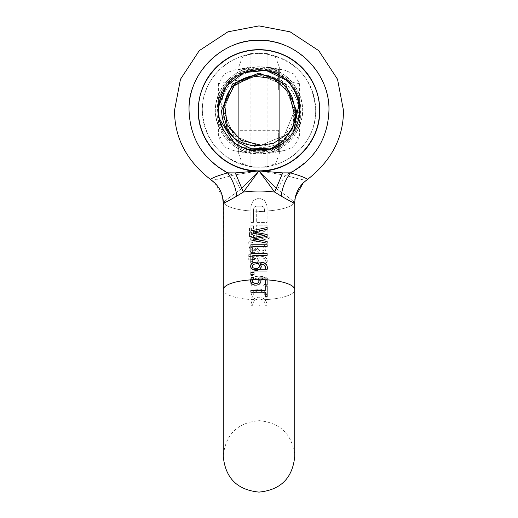 <?xml version="1.0" encoding="UTF-8"?>
<svg xmlns="http://www.w3.org/2000/svg" width="518" height="518" viewBox="0 0 518 518"><rect width="100%" height="100%" fill="white"/><g stroke="black" fill="none" stroke-linecap="round" stroke-linejoin="round"><path stroke-width="0.39" stroke-dasharray="2.59 1.94" d="M216.925 110.366A42.075 42.075 0 0 0 259 152.441A42.075 42.075 0 0 0 301.075 110.366A42.075 42.075 0 0 0 259 68.298C284.557 70.791 298.575 84.816 301.075 110.366A42.075 42.075 0 0 1 259 152.441A42.075 42.075 0 0 1 216.925 110.366C219.425 84.816 233.443 70.791 259 68.298A42.075 42.075 0 0 0 216.925 110.366M278.937 143.285C267.282 148.893 255.704 148.744 244.198 142.845L227.091 126.36L224.126 102.797L236.603 82.582L259 74.676L264.076 75.039C273.53 75.777 281.585 79.558 288.241 86.383C297.338 96.549 300.582 108.353 297.967 121.795C294.308 131.352 287.963 138.52 278.937 143.285M297.967 121.795C305.27 99.456 289.005 73.511 265.728 70.318C238.779 64.666 212.509 92.023 219.256 118.719C223.834 145.882 258.883 160.347 281.287 144.321C304.895 130.147 305.568 92.23 282.478 77.227C260.658 60.418 225.116 73.634 219.58 100.609C211.888 127.052 237.166 155.322 264.303 150.634C291.731 148.135 308.825 114.284 294.548 90.734C282.213 66.11 244.464 62.555 227.745 84.44C214.737 102.965 215.397 120.992 229.727 138.52C247.999 159.123 285.392 152.81 295.895 127.35C308.404 102.81 288.876 70.306 261.344 69.82C233.935 67.133 210.794 97.177 220.396 122.986C227.894 149.488 264.316 160.062 284.842 141.699C306.773 125.045 303.328 87.283 278.736 74.877C255.225 60.535 221.328 77.525 218.751 104.947C213.979 132.071 242.178 157.433 268.641 149.819M299.041 103.613L295.94 93.493M291.245 85.684L286.007 80.044M218.531 106.98L219.179 118.324M233.488 141.964L243.214 147.785M271.613 148.97L281.164 144.399M244.198 142.845L259 146.057L284.233 135.606L294.69 110.366L284.233 85.133L259 74.683L233.76 85.133L223.31 110.366L233.76 135.606L259 146.057L284.233 135.606L294.69 110.366L284.233 85.133L259 74.683L233.76 85.133L223.316 110.366L233.76 135.606L259 146.057L284.233 135.606L294.69 110.366L284.233 85.133L259 74.676L233.76 85.133L223.31 110.366L233.76 135.606L259 146.057L284.233 135.606L294.69 110.366L284.233 85.133L259 74.676L233.76 85.133L223.31 110.366L233.76 135.606L259 146.057L284.233 135.606L294.69 110.366L284.233 85.133L259 74.676C235.69 77.331 223.854 90.385 223.485 113.837M264.076 75.045L259 74.676L233.767 85.133L223.31 110.366L233.767 135.606L259 146.057L284.24 135.606L294.684 110.366L284.24 85.133L259 74.683L233.767 85.133L223.31 110.366L233.767 135.606L259 146.057L284.24 135.606L294.684 110.366L284.24 85.133L259 74.683L233.767 85.133L223.31 110.366L233.767 135.599L259 146.057L284.24 135.606L294.684 110.366L284.24 85.133L259 74.683L233.767 85.133L223.31 110.366L233.767 135.599L259 146.057L284.233 135.599L294.69 110.366L284.24 85.133L259 74.683L233.76 85.133L223.31 110.366L233.767 135.599L259 146.057C283.307 147.047 302.098 119.237 292.113 97.054M211.111 179.947L211.079 179.927C186.616 160.897 174.436 137.71 174.534 110.366L180.465 79.273L199.275 50.641L227.907 31.831L259 25.9L290.093 31.831L318.725 50.641L337.535 79.273L343.466 110.366C343.563 137.71 331.384 160.897 306.921 179.927L306.624 180.05C299.035 185.586 294.962 193.078 294.405 202.519L294.736 203.127L294.405 202.519C294.962 193.078 299.035 185.586 306.624 180.05C304.785 180.419 297.623 178.82 285.14 175.252L277.447 189.484L259 170.862L243.343 192.074L235.327 172.902L227.583 172.863C215.527 176.321 210.023 178.671 211.079 179.927L211.376 180.05C213.215 180.419 220.377 178.82 232.86 175.252L259 170.862L285.14 175.252C297.617 178.82 304.778 180.419 306.624 180.05L306.921 179.927C307.964 178.665 302.46 176.314 290.417 172.863L282.673 172.902L274.657 192.074L259 170.862L240.553 189.484C231.17 196.005 225.518 200.349 223.595 202.519L223.264 289.704A35.736 10.095 0 0 0 259 299.799A35.736 10.095 0 0 1 223.264 289.704A35.736 10.095 0 0 1 251.016 279.862L250.686 283.204L251.936 285.988L254.545 285.988L251.936 285.988L250.686 283.204L250.932 280.057L252.803 277.765L251.016 279.862M295.454 196.795L294.729 203.127C294.496 203.49 289.976 201.146 281.17 196.095L274.657 192.074A35.736 10.095 180 0 0 259 191.051A35.736 10.095 180 0 0 243.343 192.074L236.83 196.095C228.024 201.139 223.504 203.483 223.264 203.127L223.595 202.519C223.038 193.078 218.965 185.586 211.376 180.05C213.63 180.322 220.791 178.723 232.86 175.252L240.553 189.484L259 170.862L277.447 189.484C286.784 195.972 292.437 200.317 294.405 202.519C292.482 200.349 286.83 196.005 277.447 189.484L285.14 175.252C313.701 161.104 328.308 139.478 328.949 110.366A69.949 69.949 0 0 1 285.14 175.252L259 170.862C226.677 171.698 197.669 142.696 198.504 110.366C197.669 78.043 226.677 49.042 259 49.877C291.323 49.042 320.331 78.043 319.496 110.366C320.331 142.696 291.323 171.698 259 170.862A60.496 60.496 0 0 1 198.504 110.366A60.496 60.496 0 0 1 259 49.877A60.496 60.496 0 0 1 319.496 110.366A60.496 60.496 0 0 1 259 170.862L235.327 172.902M248.75 256.559L255.07 256.19L255.07 255.031L248.75 254.668L248.75 256.559L248.75 254.668L255.07 255.031L255.07 256.19L248.75 256.559M248.75 243.421L248.75 241.938L248.75 243.421L269.25 238.345L269.25 236.868L248.75 241.938L269.25 236.868L269.25 238.345L248.75 243.421M248.75 259.842L255.07 259.473L255.07 258.314L248.75 257.945L248.75 259.842L248.75 257.945L255.07 258.314L255.07 259.473L248.75 259.842M253.244 252.693L255.4 252.182L257.07 250.718L258.741 252.434L261.189 253.017L263.338 252.629L264.886 251.619L266.09 248.795L265.766 247.118L264.692 245.674L261.234 244.554L258.806 245.124L257.045 246.756L254.649 245.014L253.386 244.872L250.861 245.571L249.689 246.717L249.106 248.782L250.265 251.625L253.244 252.693L255.4 252.182L257.07 250.718L259.33 252.719L261.189 253.017L263.623 252.506L265.015 251.489L266.09 248.795L264.692 245.674L263.125 244.833L259.622 244.794L257.045 246.756L255.452 245.331L253.386 244.872L250.33 245.979L249.106 248.782L250.265 251.625L253.244 252.693M251.385 234.907L251.385 228.192L249.475 228.192L249.475 236.435L249.475 228.192L251.385 228.192L251.385 234.907L265.721 228.956L251.385 234.907M249.475 236.435L251.91 236.435L265.721 230.814L265.721 228.956L265.721 230.814L251.91 236.435L249.475 236.435M250.615 281.591L250.809 279.021M253.36 278.147L252.913 278.975M267.139 277.978L267.139 285.114L265.235 285.114L265.235 279.649L260.904 279.649M254.001 272.623L254.001 274.702L250.9 274.702L250.9 272.623M267.139 241.517L267.139 243.214L250.9 239.951L250.9 238.002M264.374 235.353L250.9 232.776L250.9 230.879M267.139 227.551L267.139 229.325L253.639 231.947M267.139 234.537L267.139 236.286L253.503 238.921M267.139 244.755L267.139 246.477L252.823 246.477L252.823 252.285L250.9 252.285L250.9 244.755M267.139 253.639L267.139 255.361L252.823 255.361L252.823 261.169L250.9 261.169L250.9 253.639M252.085 269.146L250.939 267.832M250.557 266.252L250.926 264.64M252.033 263.377L254.506 262.302M258.035 261.946L261.855 262.296M264.827 263.364L267.165 266.064M267.411 267.171L267.392 268.583M267.223 269.25L265.125 269.25L265.423 268.486M265.197 266.032L264.193 264.918L261.357 263.869M260.14 263.733L261.001 265.067M259 269.865L256.164 270.37M253.852 270.04L253.477 269.91M259 292.197L250.9 292.197L250.9 290.469L265.222 290.469L265.222 286.111M267.139 286.111L267.139 296.555L265.222 296.555L265.222 292.197M263.086 292.197L259.894 292.197M260.975 280.277L260.787 282.524L259.978 283.851L258.456 284.842L256.06 285.191M253.885 284.887L252.149 284.045L250.718 282.025M257.595 247.805L259 246.723L261.072 246.309L263.507 247.015L264.471 248.808L263.649 250.563L260.412 251.133L259 250.22L257.595 247.805L258.728 246.859L261.072 246.309L263.791 247.254L264.471 248.808L263.856 250.375L261.402 251.23L259.33 250.563L257.595 247.805M256.015 248.692L256.52 249.689L255.024 250.712L252.098 250.777L250.712 248.782L251.366 247.228L253.134 246.62L254.5 246.931L256.52 249.689L254.986 250.725L251.819 250.641L250.712 248.782L251.347 247.248M256.073 283.417L257.491 283.229L258.994 281.76M252.525 281.494L253.425 282.757L254.558 283.242M252.551 279.96L252.441 280.873M256.073 268.589L258.903 267.696M253.27 267.942L254.843 268.505M252.473 265.527L252.732 267.443M256.462 263.727L253.846 264.284M254.83 263.96L254.124 264.174M259.24 264.86L258.573 263.733M259 267.592L259.466 266.051M259 305.296L259.861 305.296L259.861 298.951L259.861 305.296L259 305.296M259.861 298.951C263.163 299.559 265.015 301.67 265.397 305.296L267.12 305.296C266.466 300.181 263.759 297.474 259 297.17C254.234 297.481 251.528 300.194 250.88 305.296L252.603 305.296C252.985 301.677 254.83 299.559 258.139 298.951L258.139 305.296L258.139 298.951C254.714 299.695 252.868 301.806 252.603 305.296L250.88 305.296C251.385 300.317 254.098 297.604 259 297.17C264.044 297.753 266.751 300.459 267.12 305.296L265.397 305.296C265.158 301.839 263.312 299.728 259.861 298.951M259 290.773C262.755 291.025 264.892 293.162 265.397 297.17L267.12 297.17C266.472 292.074 263.759 289.368 259 289.05C254.221 289.374 251.515 292.081 250.88 297.17L252.603 297.17C253.114 293.156 255.244 291.025 259 290.773C262.976 291.239 265.112 293.376 265.397 297.17L267.12 297.17C266.725 292.327 264.018 289.62 259 289.05C254.008 289.601 251.301 292.307 250.88 297.17L252.603 297.17C252.926 293.33 255.063 291.194 259 290.773M264.62 279.733L265.52 281.96L265.294 283.352L263.416 285.988L265.999 285.988L267.275 283.216L266.971 279.862L265.261 277.777L263.131 276.722L258.994 276.146L255.439 276.56L252.803 277.765L255.439 276.56L258.994 276.146L262.626 276.573L265.261 277.777L267.055 280.057L267.275 283.21L265.999 285.988L263.416 285.988L265.294 283.352L265.281 280.737L263.902 279.131L264.62 279.733M254.545 285.845L253.185 284.395L252.408 281.96L252.654 280.762L254.085 279.092L255.801 278.334L258.994 277.933L261.868 278.257L263.902 279.131L261.868 278.257L258.994 277.933L256.17 278.237L254.085 279.092L253.16 279.934L252.408 281.96L253.185 284.395L254.545 285.845M251.366 247.228L253.134 246.62L254.189 246.788L256.009 248.679M294.736 203.127L294.736 289.704A35.736 10.095 0 0 1 259 299.799A35.736 10.095 0 0 0 294.736 289.704A35.736 10.095 0 0 0 266.971 279.862M250.88 245.461L252.091 248.362L254.94 249.527L257.776 248.368L259 245.461L259 234.907L259 245.461L257.776 248.368L254.94 249.527L252.091 248.362L250.88 245.461L250.88 225.162L250.88 245.461M259 234.907L267.12 234.907L267.12 225.162L267.12 234.907L259 234.907M267.12 225.162L256.293 225.162L256.293 240.048L254.94 241.401L253.988 241.012L253.587 240.048L253.587 225.162L253.587 240.048L253.988 241.012L254.94 241.401L256.293 240.048L256.293 225.162L267.12 225.162M253.587 225.162L250.88 225.162L253.587 225.162M253.587 208.916L253.587 222.449L253.587 208.916L254.39 206.993L256.293 206.209L261.707 206.209L263.61 206.993L264.413 208.916L264.413 211.622L259 211.622L259 208.009L259 211.622L264.413 211.622L264.413 208.916L263.61 206.993L261.707 206.209L256.293 206.209L254.39 206.993L253.587 208.916M259 208.009L256.293 208.009L256.293 222.449L267.12 222.449L267.12 206.209L267.12 222.449L256.293 222.449L256.293 208.009L259 208.009M267.12 206.209L264.73 200.453L259 198.083L253.27 200.453L250.88 206.209L250.88 222.449L253.587 222.449L250.88 222.449L250.88 206.209L253.263 200.453L259 198.083L264.737 200.453L267.12 206.209M265.915 263.312L267.346 261.247L266.705 258.236L264.439 256.747L259.965 256.112L256.145 256.455L253.172 257.53L251.249 259.363L250.557 261.94L250.777 263.416L252.875 263.416L250.777 263.416L250.608 262.749L250.906 260.03L251.813 258.611L253.172 257.53L256.145 256.455L259.965 256.112L263.604 256.488L265.967 257.543L267.443 260.412L265.915 263.312L264.148 264.206L265.915 263.312M252.875 263.338L252.441 261.707L253.296 259.531L254.429 258.702L257.86 257.899L256.727 260.599L257.692 263.125L260.217 264.394L264.148 264.206L261.836 264.536L259.401 264.186L257.692 263.125L256.727 260.599L257.86 257.899L254.746 258.56L253.36 259.46L252.441 261.707L252.875 263.338M252.778 265.112L252.778 269.47L252.778 265.112L250.861 265.112L250.861 275.55L252.778 275.55L252.778 271.192L252.778 275.55L250.861 275.55L250.861 265.112L252.778 265.112M252.778 271.192L267.1 271.192L267.1 269.47L267.1 271.192L252.778 271.192M267.1 269.47L252.778 269.47L267.1 269.47M211.376 180.05C218.965 185.586 223.038 193.078 223.595 202.519C225.544 200.33 231.196 195.985 240.553 189.484L232.86 175.252L259 170.862L282.673 172.902M281.17 196.095C282.304 187.568 285.386 179.824 290.417 172.863A69.949 69.949 0 0 0 259 40.417A69.949 69.949 0 0 1 328.949 110.366C332.077 75.757 293.609 37.29 259 40.417C224.391 37.29 185.923 75.757 189.051 110.366A69.949 69.949 0 0 1 259 40.417C224.391 37.29 185.923 75.757 189.051 110.366C189.692 139.478 204.299 161.104 232.86 175.252A69.949 69.949 0 0 1 189.051 110.366C189.335 136.953 202.175 157.789 227.583 172.863C232.614 179.824 235.696 187.568 236.83 196.095M259.097 261.862L258.534 260.217L259.427 257.899L263.876 258.34L264.743 258.78L265.669 260.412L265.268 261.609L263.934 262.49L259.965 262.445L259.097 261.862L258.534 260.217L259.427 257.899L263.17 258.126L264.743 258.78L265.611 259.9L265.067 261.836L264.18 262.399L261.927 262.755L259.097 261.862M259 153.904C282.142 152.214 296.458 140.093 301.936 117.541C307.044 92.087 284.952 66 259 66.835C235.858 68.525 221.542 80.646 216.064 103.192C210.956 128.652 233.048 154.74 259 153.904C235.858 152.214 221.542 140.093 216.064 117.541C210.956 92.087 233.048 66 259 66.835C282.142 68.525 296.458 80.646 301.936 103.192C307.044 128.652 284.952 154.74 259 153.904M279.306 78.121L279.306 86.402L278.658 86.402L279.306 86.441L279.306 77.318L278.658 77.318L278.658 86.402L278.658 77.318L278.658 81.417L279.306 81.417L279.306 69.729L279.306 78.121L278.658 78.121M279.306 74.54L278.658 74.54L278.658 77.396L279.306 77.318L279.306 81.417M278.658 77.02L278.658 87.691L278.658 77.02L279.306 77.02L279.306 81.138L278.658 81.138M278.658 76.133L279.306 76.036L279.306 77.02M278.658 87.607L279.306 87.691L279.306 82.582L278.658 82.582L278.658 89.601L278.658 77.234L278.658 82.589L279.306 82.589L279.306 76.133M279.306 81.138L279.306 87.607M279.306 85.645L278.658 85.645M279.306 153.704L279.306 67.036L279.306 153.704L275.738 163.274L267.12 167.223L267.12 153.367L270.189 153.205L275.738 150.485L279.306 142.275M279.306 77.234L279.306 89.601L279.306 77.234L278.658 77.234M279.306 151.483L279.306 139.938L279.306 151.483L278.658 151.483L278.658 139.938L278.658 141.388L279.306 141.388M279.306 151.599L278.658 151.599M279.306 140.035L278.658 140.035M279.306 147.475L278.658 147.475L278.658 143.156L279.306 143.156L279.306 138.662L279.306 148.847L279.306 143.156L278.658 143.162L278.658 141.207L279.306 141.304M279.306 145.234L278.658 145.234L278.658 150.233L279.306 150.252M279.306 149.967L279.306 138.021L279.306 149.967L278.658 149.967L278.658 139.329L278.658 149.967M279.306 148.783L278.658 148.847L278.658 147.475M279.306 143.182L278.658 143.182L278.658 138.662L279.306 138.662L279.306 137.412L278.658 137.412L279.306 137.749L279.306 139.29L278.658 139.29L278.658 148.783M279.306 141.518L278.658 141.518M279.306 84.227L279.306 75.091L279.306 84.952L279.306 84.227L278.658 84.227L278.658 84.952L278.658 75.091L278.658 84.227M279.306 80.944L279.306 72.436L279.306 83.294L279.306 80.316L279.306 80.944L278.658 80.944L278.658 80.316L278.658 83.294L278.658 72.436L278.658 80.944M279.306 70.558L279.306 82.912L279.306 70.558L278.658 70.558L278.658 82.912L278.658 70.558M279.306 70.228L278.658 70.228L279.306 69.859L278.658 69.729L278.658 74.54M278.658 133.003L279.306 133.003L279.306 144.121L279.306 130.607L279.306 134.797L279.306 132.977L278.658 132.977L278.658 134.797L278.658 130.542L278.658 145.681L278.658 132.977M278.658 130.542L279.306 130.542L278.658 130.607M279.306 137.056L279.306 145.681L279.306 137.005L279.306 138.921L279.306 137.056L278.658 137.056L278.658 138.921L279.306 138.921L279.306 138.364L278.658 138.364L278.658 133.275L278.658 137.056M279.306 141.589L278.658 141.556M279.306 130.672L279.306 90.061L279.306 130.672L238.694 130.672L238.694 110.366L238.694 130.672M279.306 67.036L275.738 57.459L267.12 53.516L267.12 167.223L250.88 167.223L250.88 53.516L267.12 53.516L267.12 67.372L270.189 67.534L275.738 70.247L279.306 78.464M279.306 80.012L299.611 83.715L293.764 73.964L284.57 70.157L280.193 69.762L237.807 69.762L233.43 70.157L224.236 73.964L218.389 83.715L238.694 80.012L238.694 153.704L238.694 80.012M299.611 83.715L299.611 137.024L293.764 146.775L284.57 150.576L270.189 153.205M279.306 88.416L278.658 88.416M279.306 88.636L278.658 88.636M279.306 83.158L278.658 83.158M279.306 83.91L278.658 83.91M279.306 89.387L278.658 89.387M279.306 89.601L278.658 89.601M279.306 78.419L278.658 78.419M279.306 78.199L278.658 78.199M279.306 81.838L278.658 81.838M279.306 77.447L278.658 77.447M279.306 145.008L278.658 145.008M279.306 140.948L278.658 140.948M278.658 143.182L278.658 141.388M279.306 141.997L278.658 141.997L278.658 145.234M278.658 141.304L278.658 141.997M278.658 150.252L278.658 149.275L279.306 149.275L278.658 149.288L278.658 151.483M279.306 151.068L278.658 151.068M279.306 149.754L278.658 149.754M279.306 139.892L278.658 139.879M279.306 139.342L278.658 139.342L278.658 138.021L278.658 139.342L279.306 139.329M279.306 138.021L278.658 138.021M279.306 140.656L278.658 140.656M279.306 140.106L278.658 140.106M279.306 145.506L278.658 145.506M279.306 148.161L278.658 148.161M278.658 137.749L278.658 139.193L279.306 139.18L278.658 139.193L278.658 137.561M278.658 138.675L278.658 139.29L278.658 138.675L279.306 138.675M279.306 141.932L278.658 141.932M279.306 85.548L278.658 85.548M279.306 86.493L278.658 86.493M279.306 75.311L278.658 75.311M279.306 75.091L278.658 75.091M279.306 84.952L278.658 84.952M279.306 84.22L278.658 84.22M279.306 85.379L278.658 85.379M279.306 74.191L278.658 74.191M279.306 73.977L278.658 73.977M279.306 83.838L278.658 83.838M279.306 83.107L278.658 83.107M279.306 84.298L278.658 84.298M279.306 72.701L278.658 72.701M279.306 72.436L278.658 72.436M279.306 83.068L278.658 83.068M279.306 83.294L278.658 83.294M279.306 80.316L278.658 80.316M279.306 81.747L278.658 81.747M279.306 81.986L278.658 81.986M279.306 73.064L278.658 73.064M279.306 82.712L278.658 82.712M279.306 82.912L278.658 82.912M279.306 71.73L278.658 71.73M279.306 71.419L278.658 71.419M279.306 79.617L278.658 79.617L278.658 74.068L278.658 79.61L279.306 79.61L279.306 74.068L279.306 79.61M279.306 70.765L278.658 70.765M279.306 79.565L278.658 79.565M278.658 70.228L278.658 81.417M279.306 132.932L278.658 132.932M279.306 134.797L278.658 134.797M279.306 140.89L278.658 140.89M279.306 137.166L278.658 137.166M279.306 136.713L278.658 136.713M279.306 134.848L278.658 134.848M279.306 136.661L278.658 136.661M279.306 144.121L278.658 144.121M279.306 135.14L278.658 135.14M279.306 133.275L278.658 133.275M279.306 140.093L278.658 140.093M279.306 145.681L278.658 145.681M279.306 144.457L278.658 144.457M279.306 137.005L278.658 137.005L279.306 136.998M218.389 83.715L218.389 137.024L224.236 146.775L233.43 150.576L237.807 150.978L280.193 150.978L284.57 150.576M278.658 142.877L278.658 147.624L278.658 142.877M278.658 147.624L278.658 147.196L279.306 147.196L279.306 147.624L278.658 147.624M279.306 142.696L279.306 147.624L279.306 142.69L278.658 142.696M279.306 71.374L279.306 79.908L279.306 71.044L278.658 71.044L278.658 79.908L278.658 71.044L279.306 71.134L278.658 71.374M238.694 153.704L242.262 163.274L250.88 167.223L250.88 153.367L247.811 153.205L242.262 150.485L238.694 142.275M238.694 67.036L242.262 57.459L250.88 53.516L250.88 67.372L247.811 67.534L242.262 70.247L238.694 78.464M198.083 110.366A60.917 60.917 0 0 0 259 171.283A60.917 60.917 0 0 0 319.917 110.366A60.917 60.917 0 0 0 259 49.456A60.917 60.917 0 0 0 198.083 110.366C197.248 142.916 226.45 172.125 259 171.283C291.55 172.125 320.752 142.916 319.917 110.366A60.917 60.917 0 0 0 259 49.456A60.917 60.917 0 0 0 198.083 110.366C197.248 142.916 226.45 172.125 259 171.283C291.55 172.125 320.752 142.916 319.917 110.366A60.917 60.917 0 0 0 259 49.456A60.917 60.917 0 0 0 198.083 110.366M279.306 143.285L278.658 143.285M279.306 145.344L278.658 145.344M279.306 146.788L278.658 146.788M279.306 143.713L278.658 143.713M279.306 143.013L278.658 143.013M279.306 74.068L278.658 74.068M279.306 79.105L278.658 79.105M279.306 78.548L278.658 78.548M279.306 79.908L278.658 79.908M279.306 71.296L278.658 71.296M286.169 80.186A40.611 40.611 0 0 1 259 150.978A40.611 40.611 0 0 1 218.389 110.366A40.611 40.611 0 0 1 259 69.762A40.611 40.611 0 0 1 299.611 110.366L299.54 112.71L292.676 133.061L299.54 112.71L299.611 110.366C297.727 133.178 285.535 146.646 263.027 150.777C236.299 150.395 221.419 136.927 218.389 110.366C218.745 96.51 224.482 85.451 235.606 77.176C241.783 72.475 249.695 70.001 259.337 69.762C269.677 70.118 278.289 73.297 285.159 79.306C294.224 86.804 299.041 97.157 299.611 110.366C300.343 134.026 277.111 154.416 253.749 150.641C231.915 146.037 220.124 132.614 218.389 110.366C220.053 88.41 231.63 75.013 253.121 70.183C276.651 65.987 300.369 86.467 299.611 110.366C300.434 134.984 275.272 155.724 251.269 150.239C230.821 144.775 219.859 131.481 218.389 110.366C220.351 87.27 232.757 73.776 255.614 69.898C282.025 70.623 296.691 84.117 299.611 110.366C298.31 130.704 287.917 143.874 268.441 149.87C244.056 156.598 217.502 135.658 218.389 110.366C220.674 86.111 233.922 72.572 258.126 69.762C283.249 71.762 297.079 85.295 299.611 110.366C298.064 131.825 286.849 145.163 265.98 150.375C242.159 155.329 217.592 134.693 218.389 110.366C221.037 84.939 235.12 71.413 260.638 69.788C284.44 72.934 297.429 86.461 299.611 110.366C297.863 132.64 286.059 146.063 264.199 150.647C240.851 154.383 217.657 134.007 218.395 110.366C217.696 87.128 240.106 66.913 263.15 69.969C285.586 74.152 297.746 87.62 299.611 110.366C298.226 131.093 287.555 144.328 267.586 150.065C243.389 156.164 217.534 135.321 218.395 110.366C217.612 86.26 241.751 65.695 265.43 70.267C286.609 75.291 298.005 88.662 299.611 110.366C300.434 134.991 275.259 155.73 251.249 150.233C230.814 144.762 219.859 131.475 218.389 110.366C221.251 84.292 235.794 70.791 262.011 69.865C285.068 73.595 297.604 87.095 299.611 110.366C300.31 133.683 277.758 153.93 254.655 150.751C232.323 146.49 220.234 133.029 218.389 110.366C220.739 85.904 234.13 72.365 258.573 69.755C283.463 71.97 297.144 85.502 299.611 110.366C297.073 135.457 283.229 148.99 258.087 150.971C233.903 148.142 220.668 134.609 218.389 110.366C220.292 87.49 232.543 74.009 255.134 69.936C281.786 70.416 296.607 83.89 299.605 110.366C300.414 85.936 275.621 65.255 251.729 70.409C231.022 75.725 219.91 89.044 218.389 110.366C221.29 136.564 235.917 150.058 262.257 150.848A40.611 40.611 0 0 0 299.611 110.366C299.398 98.407 294.917 88.345 286.176 80.186C274.987 71.083 262.477 68.415 248.646 72.183C235.573 76.522 226.858 85.133 222.5 98.019L220.81 110.366L230.568 134.738M288.461 133.346C282.349 142.767 273.614 148.601 262.257 150.848M293.874 112.38L299.546 112.71L293.874 112.38L292.676 133.061M223.595 202.519A35.736 10.095 180 0 0 259 211.24A35.736 10.095 180 0 0 294.405 202.519A35.736 10.095 180 0 1 259 211.24A35.736 10.095 180 0 1 223.595 202.519M264.614 279.733A35.736 10.095 0 0 0 259 279.61A35.736 10.095 0 0 0 253.328 279.733M264.789 279.927A35.088 9.913 180 0 1 267.048 280.057M253.153 279.927A35.088 9.913 0 0 0 250.932 280.057M211.48 147.805A60.496 60.496 0 0 1 212.516 71.659M306.514 72.921A60.496 60.496 0 0 1 305.484 149.08M279.306 78.846L278.658 78.846M279.306 81.365L278.658 81.365M279.306 78.069L278.658 78.069M279.306 86.694L278.658 86.694M279.306 84.874L278.658 84.874M279.306 85.593L278.658 85.593M279.306 82.356L278.658 82.356M279.306 140.728L299.611 137.024M279.306 149.527L278.658 149.527M279.306 140.514L278.658 140.514M279.306 142.049L278.658 142.049M279.306 148.763L278.658 148.763M279.306 150L278.658 150M279.306 151.295L278.658 151.295M279.306 142.476L278.658 142.476M279.306 138.889L278.658 138.889M279.306 141.79L278.658 141.79L279.306 141.796M279.306 70.163L278.658 70.163M279.306 80.53L278.658 80.53M279.306 81.041L278.658 81.041M279.306 134.11L278.658 134.11M279.306 138.856L278.658 138.856M279.306 140.456L278.658 140.456M279.306 133.929L278.658 133.929M279.306 135.969L278.658 135.969M279.306 138.364L278.658 138.364M279.306 137.853L278.658 137.853M280.193 150.978L267.12 153.367M267.12 67.372L280.193 69.762M202.311 110.366C204.526 140.559 220.344 159.207 249.773 166.304C282.893 172.87 316.776 144.114 315.689 110.366C313.474 80.18 297.656 61.532 268.227 54.435C235.107 47.87 201.224 76.619 202.311 110.366A56.689 56.689 0 0 0 259 167.061A56.689 56.689 0 0 0 315.689 110.366A56.689 56.689 0 0 0 259 53.678A56.689 56.689 0 0 0 202.311 110.366M250.88 153.367L237.807 150.978M237.807 69.762L250.88 67.372M218.389 137.024L238.694 140.728M279.306 145.616L278.658 145.616M279.306 74.747L278.658 74.747M279.306 79.332L278.658 79.332M279.306 79.746L278.658 79.746M217.579 110.366C219.347 133.048 231.358 146.743 253.619 151.437C277.46 155.316 301.165 134.505 300.421 110.366C298.653 87.684 286.642 73.996 264.381 69.295C240.54 65.423 216.835 86.234 217.579 110.366M223.264 289.704L223.264 456.364C225.382 434.654 237.296 422.746 259 420.629C280.704 422.746 292.618 434.654 294.736 456.364L294.736 289.704M214.84 183.042L222.546 196.795M307.349 179.629L303.159 183.042M211.079 179.927L210.651 179.629M278.658 77.279L279.306 77.279M279.306 75.978L278.658 75.978M279.306 87.756L278.658 87.756M279.306 141.174L278.658 141.174M279.306 150.278L278.658 150.278M279.306 148.886L278.658 148.886M279.306 137.354L278.658 137.354M278.658 138.636L279.306 138.636M279.306 141.453L278.658 141.453M278.658 69.697L279.306 69.697M279.306 141.595L278.658 141.595M279.306 138.934L278.658 138.934M238.694 90.061L279.306 90.061M270.189 67.534L284.57 70.157M233.43 70.157L247.811 67.534M247.811 153.205L233.43 150.576M279.306 147.649L278.658 147.649M278.658 142.651L279.306 142.651M278.658 71.031L279.306 71.031"/><path stroke-width="0.78" d="M293.466 131.85L299.041 103.613M295.94 93.493L291.245 85.684M286.007 80.044L266.025 70.37L243.939 72.65L226.36 86.202L218.531 106.98M219.179 118.324L233.488 141.964M243.214 147.785L271.613 148.97M281.164 144.399L268.641 149.819L251.819 149.106L237.225 141.725L227.26 129.286L223.485 113.837C223.854 90.385 235.696 77.331 259 74.676C274.585 75.408 285.625 82.867 292.113 97.054L295.895 112.535L292.709 128.328L283.081 141.563L268.641 149.812M307.349 179.629L306.921 179.927C331.384 160.897 343.563 137.71 343.466 110.366L337.535 79.273L318.725 50.641L290.093 31.831L259 25.9L227.907 31.831L199.275 50.641L180.465 79.273L174.534 110.366C174.436 137.71 186.616 160.897 211.079 179.927L211.376 180.05M210.651 179.629L211.079 179.927C218.887 185.58 222.947 193.311 223.271 203.127C223.523 203.483 228.043 201.139 236.83 196.095L243.343 192.074L259 170.862L235.327 172.902L227.583 172.863C215.19 176.476 209.686 178.833 211.079 179.927M294.729 203.088L294.736 203.127C295.046 193.311 299.106 185.58 306.915 179.927C308.32 178.833 302.816 176.483 290.417 172.863L282.673 172.902L259 170.862L274.657 192.074L281.17 196.095C289.97 201.139 294.489 203.483 294.729 203.127L294.736 289.704A35.736 10.095 0 0 0 267.139 279.875L267.139 277.978L258.767 277.978L267.139 277.978M281.17 196.095C282.304 187.568 285.386 179.824 290.417 172.863C315.028 159.291 327.875 138.455 328.949 110.366C329.914 72.993 296.38 39.452 259 40.417C221.62 39.452 188.086 72.993 189.051 110.366C190.125 138.455 202.972 159.291 227.583 172.863C232.614 179.824 235.696 187.568 236.83 196.095M282.673 172.902L274.657 192.074A35.736 10.095 0 0 0 259 191.051A35.736 10.095 0 0 0 243.343 192.074L235.327 172.902M294.736 289.704L294.736 456.364C292.618 478.069 280.704 489.983 259 492.1C237.296 489.983 225.382 478.069 223.264 456.364L223.264 203.127L223.595 202.519M267.139 279.875L267.139 285.114L265.235 285.114L265.235 279.649L260.904 279.649L260.794 282.524L258.819 284.686L256.06 285.191L253.885 284.887L252.149 284.045L250.68 281.87L250.628 279.888L251.476 277.454L253.781 277.454L252.441 280.873L253.425 282.757L256.073 283.417L257.491 283.229L258.883 282.051L258.767 277.978L259.162 280.542L258.527 282.569M250.9 272.623L254.001 272.623L254.001 274.702L250.9 274.702L250.9 272.623L254.001 272.623M250.9 239.951L250.9 238.002L264.374 235.353L250.9 232.776L250.9 230.879L267.139 227.551L267.139 229.325L253.639 231.947L267.139 234.537L267.139 236.286L253.503 238.921L267.139 241.517L267.139 243.214L250.9 239.951M250.9 244.755L267.139 244.755L267.139 246.477L252.823 246.477L252.823 252.285L250.9 252.285L250.9 244.755L267.139 244.755M250.9 253.639L267.139 253.639L267.139 255.361L252.823 255.361L252.823 261.169L250.9 261.169L250.9 253.639L267.139 253.639M252.085 269.146L250.654 267.081L250.809 264.892L252.033 263.377L253.561 262.581L258.035 261.946L261.855 262.296L264.827 263.364L266.42 264.724L267.184 266.123L267.223 269.25L265.125 269.25L265.559 267.541L264.193 264.918L260.14 263.733L261.273 266.433L260.308 268.959L257.783 270.234L256.164 270.37L253.852 270.04L252.085 269.146L253.678 269.982M259 290.469L265.222 290.469L265.222 286.111L267.139 286.111L267.139 296.555L265.222 296.555L265.222 292.197L250.9 292.197L250.9 290.469L259 290.469M250.816 279.014L251.476 277.454L253.781 277.454M253.781 277.57L253.36 278.147M252.913 278.975L252.525 280.063M250.9 238.002L264.374 235.353M250.9 230.879L267.139 227.551M253.639 231.947L267.139 234.537M253.503 238.921L267.139 241.517M250.939 267.832L250.557 266.252M250.926 264.64L252.033 263.377M254.396 262.328L258.035 261.946M261.855 262.296L264.827 263.364M267.094 265.863L267.443 267.774M267.392 268.583L267.223 269.25M265.41 268.538L265.197 266.032M261.357 263.869L260.14 263.733M260.975 265.002L261.078 267.767M261.059 267.832L260.308 268.959L258.599 270.02M256.164 270.37L253.852 270.04M265.222 286.111L267.139 286.111M267.139 296.555L266.511 296.555M259.894 292.197L258.624 292.197M265.222 292.197L263.086 292.197M267.139 285.114L266.556 285.114M260.904 279.649L260.994 280.834M256.06 285.191L253.885 284.887M251.295 283.184L250.984 282.679M250.718 282.025L250.615 281.591M254.558 283.242L254.979 283.333M255.225 283.365L256.073 283.417M252.441 280.873L253.425 282.757M252.525 281.494L252.784 282.096M254.843 268.505L257.75 268.382L259.369 266.874M252.661 267.346L253.341 267.987M259 267.592L259.466 266.051L258.573 263.733L254.83 263.96L253.257 264.614L252.473 265.527M258.573 263.733L256.462 263.727M258.903 267.696L259.356 266.932M254.83 263.96L253.257 264.614L252.331 266.252L253.27 267.942L256.073 268.589M259.466 266.051L259.24 264.86M261.201 145.234L241.012 140.307L227.188 124.786L224.624 104.163L234.233 85.735L252.609 76.029L273.245 78.477L288.843 92.217L293.874 112.38M261.169 145.234L273.672 143.201L288.461 133.346C293.648 126.567 296.283 118.907 296.361 110.366L285.418 83.948L259 73.006L232.582 83.948L221.639 110.366C221.788 120.642 225.453 129.461 232.621 136.823C241.129 143.784 250.647 146.588 261.169 145.234M230.568 134.738L232.621 136.823M319.496 110.366C320.331 142.696 291.323 171.698 259 170.862C226.677 171.698 197.669 142.696 198.504 110.366C197.669 78.043 226.677 49.042 259 49.877C291.323 49.042 320.331 78.043 319.496 110.366M223.264 289.704A35.736 10.095 0 0 1 250.628 279.888M252.609 279.772A35.736 10.095 0 0 1 259 279.61A35.736 10.095 0 0 1 259.104 279.61M265.235 279.765A35.736 10.095 180 0 0 262.244 279.649M252.551 279.96A35.088 9.913 180 0 0 250.608 280.076M260.93 279.804A35.088 9.913 180 0 0 259.123 279.791M265.235 279.947A35.088 9.913 0 0 1 267.139 280.063M305.484 149.08A60.496 60.496 0 0 1 211.48 147.805M212.516 71.659A60.496 60.496 0 0 1 306.514 72.921M211.111 179.947L214.84 183.042M222.546 196.795L223.271 203.088M303.159 183.042L295.454 196.795"/></g></svg>
